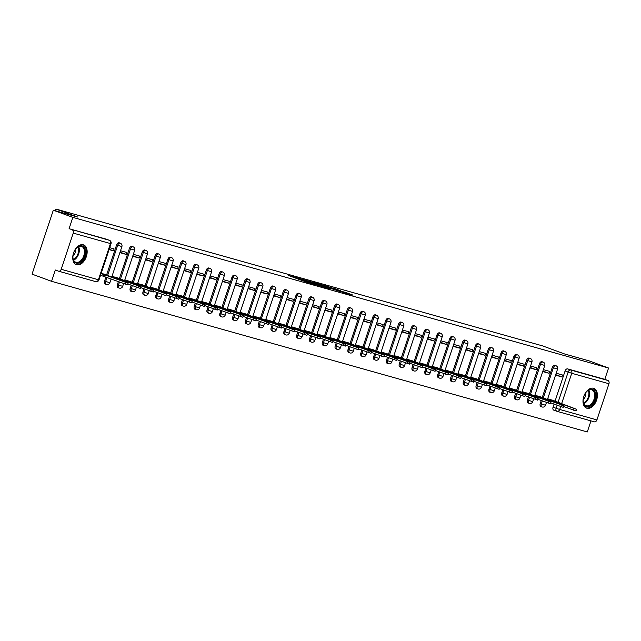 <?xml version="1.0" encoding="UTF-8"?>
<svg xmlns="http://www.w3.org/2000/svg" width="641" height="641" viewBox="0 0 641 641"><rect width="100%" height="100%" fill="white"/><g stroke="black" fill="none" stroke-linecap="round" stroke-linejoin="round"><path stroke-width="0.96" d="M297.897 278.106L288.25 275.414L305.589 281.792L316.125 284.828L297.897 278.106M541.252 400.513L540.243 403.558A2.7 1.707 110.2 0 0 540.956 406.546A2.7 1.707 110.2 0 0 541.036 406.578M528.44 396.907L527.431 399.952A2.7 1.707 110.2 0 0 528.144 402.949A2.7 1.707 110.2 0 0 528.224 402.973M515.628 393.302L514.611 396.354A2.7 1.707 110.2 0 0 515.324 399.343A2.7 1.707 110.2 0 0 515.404 399.367M502.816 389.704L501.799 392.749A2.7 1.707 110.2 0 0 502.512 395.737A2.7 1.707 110.2 0 0 502.592 395.769M489.996 386.098L488.987 389.143A2.7 1.707 110.2 0 0 489.7 392.14A2.7 1.707 110.2 0 0 489.78 392.164M477.184 382.493L476.175 385.537A2.7 1.707 110.2 0 0 476.888 388.534A2.7 1.707 110.2 0 0 476.968 388.558M464.372 378.895L463.363 381.94A2.7 1.707 110.2 0 0 464.068 384.929A2.7 1.707 110.2 0 0 464.148 384.961M451.56 375.289L450.543 378.334A2.7 1.707 110.2 0 0 451.256 381.331A2.7 1.707 110.2 0 0 451.336 381.355M438.748 371.684L437.731 374.729A2.7 1.707 110.2 0 0 438.444 377.725A2.7 1.707 110.2 0 0 438.524 377.749M425.928 368.086L424.919 371.131A2.7 1.707 110.2 0 0 425.632 374.12A2.7 1.707 110.2 0 0 425.712 374.152M413.116 364.481L412.107 367.525A2.7 1.707 110.2 0 0 412.812 370.522A2.7 1.707 110.2 0 0 412.9 370.546M400.305 360.875L399.287 363.92A2.7 1.707 110.2 0 0 400 366.916A2.7 1.707 110.2 0 0 400.08 366.94M387.493 357.277L386.475 360.322A2.7 1.707 110.2 0 0 387.188 363.311A2.7 1.707 110.2 0 0 387.268 363.343M374.673 353.672L373.663 356.716A2.7 1.707 110.2 0 0 374.376 359.713A2.7 1.707 110.2 0 0 374.456 359.737M361.861 350.066L360.851 353.111A2.7 1.707 110.2 0 0 361.564 356.108A2.7 1.707 110.2 0 0 361.644 356.132M349.049 346.469L348.039 349.513A2.7 1.707 110.2 0 0 348.744 352.502A2.7 1.707 110.2 0 0 348.824 352.534M336.237 342.863L335.219 345.908A2.7 1.707 110.2 0 0 335.932 348.904A2.7 1.707 110.2 0 0 336.012 348.928M323.425 339.257L322.407 342.302A2.7 1.707 110.2 0 0 323.12 345.299A2.7 1.707 110.2 0 0 323.2 345.323M310.605 335.66L309.595 338.704A2.7 1.707 110.2 0 0 310.308 341.693A2.7 1.707 110.2 0 0 310.388 341.717M297.793 332.054L296.783 335.099A2.7 1.707 110.2 0 0 297.488 338.095A2.7 1.707 110.2 0 0 297.568 338.119M284.981 328.448L283.963 331.493A2.7 1.707 110.2 0 0 284.676 334.49A2.7 1.707 110.2 0 0 284.756 334.514M272.169 324.843L271.151 327.896A2.7 1.707 110.2 0 0 271.864 330.884A2.7 1.707 110.2 0 0 271.944 330.908M259.349 321.245L258.339 324.29A2.7 1.707 110.2 0 0 259.052 327.287A2.7 1.707 110.2 0 0 259.132 327.311M246.537 317.64L245.527 320.684A2.7 1.707 110.2 0 0 246.24 323.681A2.7 1.707 110.2 0 0 246.32 323.705M233.725 314.034L232.707 317.087A2.7 1.707 110.2 0 0 233.42 320.075A2.7 1.707 110.2 0 0 233.5 320.099M220.913 310.436L219.895 313.481A2.7 1.707 110.2 0 0 220.608 316.47A2.7 1.707 110.2 0 0 220.688 316.502M208.093 306.831L207.083 309.875A2.7 1.707 110.2 0 0 207.796 312.872A2.7 1.707 110.2 0 0 207.876 312.896M195.281 303.225L194.271 306.278A2.7 1.707 110.2 0 0 194.984 309.266A2.7 1.707 110.2 0 0 195.064 309.291M182.469 299.627L181.459 302.672A2.7 1.707 110.2 0 0 182.164 305.661A2.7 1.707 110.2 0 0 182.244 305.693M169.657 296.022L168.639 299.067A2.7 1.707 110.2 0 0 169.352 302.063A2.7 1.707 110.2 0 0 169.432 302.087M156.845 292.416L155.827 295.469A2.7 1.707 110.2 0 0 156.54 298.458A2.7 1.707 110.2 0 0 156.62 298.482M144.025 288.819L143.015 291.863A2.7 1.707 110.2 0 0 143.728 294.852A2.7 1.707 110.2 0 0 143.808 294.884M131.213 285.213L130.203 288.258A2.7 1.707 110.2 0 0 130.916 291.254A2.7 1.707 110.2 0 0 130.996 291.278M118.401 281.607L117.383 284.652A2.7 1.707 110.2 0 0 118.096 287.649A2.7 1.707 110.2 0 0 118.176 287.673M105.917 277.016L104.571 281.054A2.7 1.707 110.2 0 0 105.284 284.043A2.7 1.707 110.2 0 0 105.364 284.075M83.266 244.806A10.52 6.642 110.2 0 0 73.627 252.73A10.52 6.642 110.2 0 0 76.319 264.645A10.52 6.642 110.2 0 0 76.632 264.749A10.52 6.642 110.2 0 0 86.271 256.825A10.52 6.642 110.2 0 0 83.578 244.902A10.52 6.642 110.2 0 0 83.266 244.806M593.518 388.278A10.52 6.642 110.2 0 0 583.879 396.202A10.52 6.642 110.2 0 0 586.571 408.125A10.52 6.642 110.2 0 0 586.884 408.229A10.52 6.642 110.2 0 0 596.523 400.296A10.52 6.642 110.2 0 0 593.83 388.382A10.52 6.642 110.2 0 0 593.518 388.278M340.716 290.669L324.122 285.437L343.68 292.584L353.039 295.132L345.387 292.392L341.028 291.182L345.595 292.953L340.075 291.23L327.463 286.527L340.716 290.669M61.199 269.292L98.41 279.748L110.444 243.564L73.234 233.108L61.199 269.292A2.7 2.091 -74.3 0 1 58.507 271.167A2.7 2.091 -74.3 0 1 58.387 271.127L55.342 270.005L51.576 281.319L32.05 274.14L53.315 210.208L77.793 217.091L55.911 209.046L542.671 345.916L564.553 353.96L589.031 360.843L608.557 368.022L72.842 217.387L69.084 228.709L109.331 240.287A2.7 1.707 -69.8 0 1 109.411 240.311A2.7 1.707 -69.8 0 1 109.763 240.527M53.315 210.208L72.842 217.387M310.621 281.703L299.499 278.579L316.838 284.957L328.408 288.274L310.621 281.703L310.476 282.144M311.879 281.976L323.16 285.229L340.948 291.799L326.013 286.839L323.016 286.022L329.658 288.586L311.855 282.04M556.733 411.242L553.848 410.176A2.7 1.707 -69.8 0 1 553.768 410.152A2.7 1.707 -69.8 0 1 553.055 407.163L554.072 404.11M555.066 401.106L565.09 370.971L568.134 372.092A2.7 1.707 -69.8 0 1 570.626 370.001L607.836 380.458A2.7 2.091 105.7 0 1 608.95 383.743L596.915 419.927A2.7 2.091 105.7 0 1 594.223 421.802A2.7 2.091 105.7 0 1 594.103 421.762L557.133 411.37M51.576 281.319L587.292 431.954L590.978 420.889M608.557 368.022L604.8 379.344L607.836 380.458M73.234 233.108A2.7 2.091 -74.3 0 0 72.121 229.823M105.549 274.62L101.206 273.258M109.074 249.597L113.457 250.831L109.186 249.261M113.457 250.831L114.098 248.916L109.715 247.682M118.361 278.218L112.007 276.295M119.875 252.634L126.269 254.437L120.043 252.145M126.269 254.437L126.91 252.514L120.516 250.719M131.173 281.824L124.819 279.893M132.687 256.24L139.089 258.035L132.855 255.743M139.089 258.035L139.722 256.12L133.328 254.325M143.985 285.429L137.631 283.498M145.507 259.845L151.901 261.64L145.667 259.349M151.901 261.64L152.534 259.725L146.14 257.922M156.805 289.027L150.451 287.104M158.319 263.443L164.713 265.246L158.479 262.954M164.713 265.246L165.354 263.323L158.952 261.528M169.617 292.633L163.263 290.702M171.131 267.049L177.525 268.851L171.299 266.552M177.525 268.851L178.166 266.928L171.772 265.134M182.429 296.238L176.075 294.307M183.943 270.654L190.345 272.449L184.111 270.157M190.345 272.449L190.978 270.534L184.584 268.731M195.241 299.836L188.887 297.913M196.755 274.252L203.157 276.055L196.923 273.763M203.157 276.055L203.79 274.14L197.396 272.337M208.053 303.441L201.707 301.51M209.575 277.857L215.969 279.66L209.735 277.361M215.969 279.66L216.61 277.737L210.208 275.942M220.873 307.047L214.519 305.116M222.387 281.463L228.781 283.258L222.547 280.966M228.781 283.258L229.422 281.343L223.028 279.54M233.685 310.653L227.331 308.722M235.199 285.061L241.593 286.864L235.367 284.572M241.593 286.864L242.234 284.949L235.84 283.146M246.497 314.25L240.143 312.319M248.011 288.666L254.413 290.469L248.179 288.178M254.413 290.469L255.046 288.546L248.652 286.751M259.309 317.856L252.963 315.925M260.831 292.272L267.225 294.067L260.991 291.775M267.225 294.067L267.858 292.152L261.464 290.349M272.129 321.462L265.775 319.53M273.643 295.87L280.037 297.672L273.803 295.381M280.037 297.672L280.678 295.757L274.276 293.955M284.941 325.059L278.587 323.128M286.455 299.475L292.849 301.278L286.623 298.986M292.849 301.278L293.49 299.355L287.096 297.56M297.753 328.665L291.399 326.734M299.267 303.081L305.669 304.876L299.435 302.584M305.669 304.876L306.302 302.961L299.908 301.158M310.565 332.27L304.211 330.339M312.087 306.686L318.481 308.481L312.247 306.19M318.481 308.481L319.114 306.566L312.72 304.763M323.376 335.868L317.031 333.937M324.899 310.284L331.293 312.087L325.059 309.795M331.293 312.087L331.934 310.164L325.532 308.369M336.196 339.474L329.843 337.543M337.711 313.89L344.105 315.684L337.871 313.393M344.105 315.684L344.746 313.77L338.352 311.975M349.008 343.079L342.655 341.148M350.523 317.495L356.917 319.29L350.691 316.999M356.917 319.29L357.558 317.375L351.164 315.572M361.82 346.677L355.467 344.746M363.335 321.093L369.737 322.896L363.503 320.604M369.737 322.896L370.37 320.973L363.976 319.178M374.632 350.282L368.287 348.351M376.155 324.699L382.549 326.493L376.315 324.202M382.549 326.493L383.19 324.578L376.788 322.784M387.452 353.888L381.099 351.957M388.967 328.304L395.361 330.099L389.127 327.807M395.361 330.099L396.002 328.184L389.6 326.381M400.264 357.486L393.911 355.563M401.779 331.902L408.173 333.705L401.947 331.413M408.173 333.705L408.814 331.782L402.42 329.987M413.076 361.091L406.723 359.16M414.591 335.507L420.993 337.302L414.759 335.011M420.993 337.302L421.626 335.387L415.232 333.592M425.888 364.697L419.535 362.766M427.411 339.113L433.805 340.908L427.571 338.616M433.805 340.908L434.438 338.993L428.044 337.19M438.708 368.295L432.355 366.372M440.223 342.711L446.617 344.513L440.383 342.222M446.617 344.513L447.258 342.59L440.856 340.796M451.52 371.9L445.166 369.969M453.035 346.316L459.429 348.111L453.195 345.82M459.429 348.111L460.07 346.196L453.676 344.401M464.332 375.506L457.978 373.575M465.847 349.922L472.241 351.717L466.015 349.425M472.241 351.717L472.882 349.802L466.488 347.999M477.144 379.103L470.79 377.18M478.659 353.52L485.061 355.322L478.827 353.031M485.061 355.322L485.694 353.399L479.3 351.605M489.956 382.709L483.61 380.778M491.479 357.125L497.873 358.92L491.639 356.628M497.873 358.92L498.514 357.005L492.112 355.21M502.776 386.315L496.422 384.384M504.291 360.731L510.685 362.526L504.451 360.234M510.685 362.526L511.326 360.611L504.932 358.808M515.588 389.912L509.234 387.989M517.103 364.328L523.497 366.131L517.271 363.84M523.497 366.131L524.138 364.208L517.744 362.413M528.4 393.518L522.046 391.587M529.915 367.934L536.317 369.737L530.083 367.437M536.317 369.737L536.95 367.814L530.556 366.019M541.212 397.124L534.866 395.193M542.735 371.54L549.129 373.334L542.895 371.043M549.129 373.334L549.762 371.419L543.368 369.617M542.254 397.508L552.278 367.373L553.359 367.766A2.7 1.707 -69.8 0 1 555.931 365.699L554.85 365.298A2.7 1.707 110.2 0 0 552.278 367.373M529.442 393.903L539.466 363.767L540.547 364.168A2.7 1.707 -69.8 0 1 543.119 362.093L542.038 361.7A2.7 1.707 110.2 0 0 539.466 363.767M516.63 390.297L526.654 360.162L527.735 360.562A2.7 1.707 -69.8 0 1 530.307 358.495L529.226 358.095A2.7 1.707 110.2 0 0 526.654 360.162M503.818 386.699L513.842 356.564L514.915 356.957A2.7 1.707 -69.8 0 1 517.495 354.89L516.414 354.489A2.7 1.707 110.2 0 0 513.842 356.564M490.998 383.094L501.022 352.959L502.103 353.359A2.7 1.707 -69.8 0 1 504.675 351.284L503.602 350.891A2.7 1.707 110.2 0 0 501.022 352.959M478.186 379.488L488.21 349.353L489.291 349.754A2.7 1.707 -69.8 0 1 491.863 347.686L490.782 347.286A2.7 1.707 110.2 0 0 488.21 349.353M465.374 375.882L475.398 345.755L476.479 346.148A2.7 1.707 -69.8 0 1 479.051 344.081L477.97 343.68A2.7 1.707 110.2 0 0 475.398 345.755M452.562 372.285L462.586 342.15L463.659 342.55A2.7 1.707 -69.8 0 1 466.239 340.475L465.158 340.083A2.7 1.707 110.2 0 0 462.586 342.15M439.742 368.679L449.766 338.544L450.847 338.945A2.7 1.707 -69.8 0 1 453.419 336.878L452.346 336.477A2.7 1.707 110.2 0 0 449.766 338.544M426.93 365.074L436.954 334.947L438.035 335.339A2.7 1.707 -69.8 0 1 440.607 333.272L439.526 332.871A2.7 1.707 110.2 0 0 436.954 334.947M414.118 361.476L424.142 331.341L425.223 331.734A2.7 1.707 -69.8 0 1 427.795 329.666L426.714 329.274A2.7 1.707 110.2 0 0 424.142 331.341M401.306 357.87L411.33 327.735L412.403 328.136A2.7 1.707 -69.8 0 1 414.983 326.069L413.902 325.668A2.7 1.707 110.2 0 0 411.33 327.735M388.486 354.265L398.518 324.138L399.591 324.53A2.7 1.707 -69.8 0 1 402.163 322.463L401.09 322.062A2.7 1.707 110.2 0 0 398.518 324.138M375.674 350.667L385.698 320.532L386.779 320.925A2.7 1.707 -69.8 0 1 389.351 318.857L388.278 318.465A2.7 1.707 110.2 0 0 385.698 320.532M362.862 347.061L372.886 316.926L373.967 317.327A2.7 1.707 -69.8 0 1 376.539 315.26L375.458 314.859A2.7 1.707 110.2 0 0 372.886 316.926M350.05 343.456L360.074 313.329L361.155 313.721A2.7 1.707 -69.8 0 1 363.727 311.654L362.646 311.254A2.7 1.707 110.2 0 0 360.074 313.329M337.238 339.858L347.262 309.723L348.335 310.116A2.7 1.707 -69.8 0 1 350.915 308.049L349.834 307.656A2.7 1.707 110.2 0 0 347.262 309.723M324.418 336.253L334.442 306.118L335.523 306.518A2.7 1.707 -69.8 0 1 338.095 304.443L337.022 304.05A2.7 1.707 110.2 0 0 334.442 306.118M311.606 332.647L321.63 302.52L322.711 302.913A2.7 1.707 -69.8 0 1 325.283 300.845L324.202 300.445A2.7 1.707 110.2 0 0 321.63 302.52M298.794 329.049L308.818 298.914L309.899 299.307A2.7 1.707 -69.8 0 1 312.471 297.24L311.39 296.847A2.7 1.707 110.2 0 0 308.818 298.914M285.982 325.444L296.006 295.309L297.079 295.709A2.7 1.707 -69.8 0 1 299.659 293.634L298.578 293.241A2.7 1.707 110.2 0 0 296.006 295.309M273.162 321.838L283.186 291.703L284.267 292.104A2.7 1.707 -69.8 0 1 286.839 290.036L285.766 289.636A2.7 1.707 110.2 0 0 283.186 291.703M260.35 318.24L270.374 288.105L271.455 288.498A2.7 1.707 -69.8 0 1 274.028 286.431L272.946 286.038A2.7 1.707 110.2 0 0 270.374 288.105M247.538 314.635L257.562 284.5L258.644 284.9A2.7 1.707 -69.8 0 1 261.216 282.825L260.134 282.433A2.7 1.707 110.2 0 0 257.562 284.5M234.726 311.029L244.75 280.894L245.832 281.295A2.7 1.707 -69.8 0 1 248.404 279.228L247.322 278.827A2.7 1.707 110.2 0 0 244.75 280.894M221.914 307.432L231.938 277.297L233.012 277.689A2.7 1.707 -69.8 0 1 235.592 275.622L234.51 275.221A2.7 1.707 110.2 0 0 231.938 277.297M209.094 303.826L219.118 273.691L220.2 274.092A2.7 1.707 -69.8 0 1 222.772 272.016L221.698 271.624A2.7 1.707 110.2 0 0 219.118 273.691M196.282 300.22L206.306 270.085L207.388 270.486A2.7 1.707 -69.8 0 1 209.96 268.419L208.878 268.018A2.7 1.707 110.2 0 0 206.306 270.085M183.47 296.623L193.494 266.488L194.576 266.88A2.7 1.707 -69.8 0 1 197.148 264.813L196.066 264.413A2.7 1.707 110.2 0 0 193.494 266.488M170.658 293.017L180.682 262.882L181.756 263.283A2.7 1.707 -69.8 0 1 184.336 261.207L183.254 260.815A2.7 1.707 110.2 0 0 180.682 262.882M157.838 289.411L167.862 259.276L168.944 259.677A2.7 1.707 -69.8 0 1 171.516 257.61L170.442 257.209A2.7 1.707 110.2 0 0 167.862 259.276M145.026 285.814L155.05 255.679L156.132 256.071A2.7 1.707 -69.8 0 1 158.704 254.004L157.622 253.604A2.7 1.707 110.2 0 0 155.05 255.679M132.214 282.208L142.238 252.073L143.32 252.474A2.7 1.707 -69.8 0 1 145.892 250.399L144.81 250.006A2.7 1.707 110.2 0 0 142.238 252.073M119.402 278.603L129.426 248.468L130.5 248.868A2.7 1.707 -69.8 0 1 133.08 246.801L131.998 246.4A2.7 1.707 110.2 0 0 129.426 248.468M106.582 274.997L116.614 244.87L117.688 245.263A2.7 1.707 -69.8 0 1 120.26 243.195L119.186 242.795A2.7 1.707 110.2 0 0 116.614 244.87M55.911 209.046L55.334 210.777M555.547 375.137L561.941 376.94L562.582 375.025L556.18 373.222M554.032 400.721L547.678 398.798M561.941 376.94L555.707 374.648M604.8 379.344L567.589 368.879A2.7 1.707 110.2 0 0 565.09 370.971M69.084 228.709L106.294 239.165A2.7 1.707 -69.8 0 1 106.374 239.197A2.7 1.707 -69.8 0 1 106.446 239.229M301.574 279.196L320.252 285.822L301.574 279.196M320.484 284.74L314.971 283.018L320.484 284.74M101.094 273.603L128.096 283.178L103.89 274.011M128.096 283.178L127.543 284.844L100.541 275.269M104.379 276.455L104.932 274.789M111.943 276.495L140.916 286.783L116.702 277.609M140.916 286.783L140.363 288.442L127.839 283.971M117.463 279.236L117.744 278.394M124.755 280.093L153.728 290.381L129.522 281.215M153.728 290.381L153.175 292.048L140.651 287.577M130.275 282.841L130.556 282M75.798 248.82A9.102 5.745 -69.8 0 1 76.591 247.915A9.102 5.745 -69.8 0 1 84.652 248.219A9.102 5.745 -69.8 0 1 82.529 260.15A9.102 5.745 -69.8 0 1 72.946 257.826A9.102 5.745 -69.8 0 1 75.798 248.82M72.93 257.61A8.429 5.32 110.2 0 0 75.766 262.217A8.429 5.32 110.2 0 0 81.792 259.557A8.429 5.32 110.2 0 0 81.583 246.4A8.429 5.32 110.2 0 0 76.439 248.075M75.574 249.117A6.001 3.79 -69.8 0 1 73.731 255.406A6.001 3.79 -69.8 0 1 72.946 256.256M75.63 264.324A10.448 6.602 110.2 0 0 83.026 260.991A10.448 6.602 110.2 0 0 82.849 244.71M586.05 392.3A9.102 5.745 -69.8 0 1 586.844 391.395A9.102 5.745 -69.8 0 1 594.904 391.699A9.102 5.745 -69.8 0 1 592.781 403.63A9.102 5.745 -69.8 0 1 583.198 401.306A9.102 5.745 -69.8 0 1 586.05 392.3M583.182 401.082A8.429 5.32 110.2 0 0 586.018 405.697A8.429 5.32 110.2 0 0 592.044 403.029A8.429 5.32 110.2 0 0 591.835 389.872A8.429 5.32 110.2 0 0 586.691 391.547M585.826 392.588A6.001 3.79 -69.8 0 1 583.983 398.886A6.001 3.79 -69.8 0 1 583.198 399.728M585.882 407.796A10.448 6.602 110.2 0 0 593.278 404.471A10.448 6.602 110.2 0 0 593.101 388.182M137.567 283.699L166.54 293.987L142.334 284.82M166.54 293.987L165.987 295.653L153.463 291.174M143.087 286.439L143.368 285.598M150.379 287.304L179.352 297.592L155.146 288.426M179.352 297.592L178.799 299.251L166.275 294.78M155.907 290.044L156.188 289.203M163.199 290.902L192.172 301.19L167.958 292.024M192.172 301.19L191.619 302.856L179.087 298.385M168.719 293.65L169 292.809M176.011 294.507L204.984 304.796L180.77 295.629M204.984 304.796L204.431 306.462L191.907 301.983M181.531 297.248L181.812 296.406M188.823 298.113L217.796 308.401L193.59 299.235M217.796 308.401L217.243 310.06L204.719 305.589M194.343 300.853L194.624 300.012M201.635 301.719L230.608 311.999L206.402 302.832M230.608 311.999L230.055 313.665L217.531 309.194M207.155 304.459L207.436 303.618M214.447 305.316L243.42 315.604L219.214 306.438M243.42 315.604L242.867 317.271L230.343 312.792M219.975 308.057L220.256 307.215M227.267 308.922L256.24 319.21L232.026 310.044M256.24 319.21L255.687 320.869L243.163 316.398M232.787 311.662L233.068 310.821M240.079 312.528L269.052 322.816L244.846 313.641M269.052 322.816L268.499 324.474L255.975 320.003M245.599 315.268L245.88 314.427M252.891 316.125L281.864 326.413L257.658 317.247M281.864 326.413L281.311 328.08L268.787 323.601M258.411 318.873L258.692 318.024M265.703 319.731L294.676 330.019L270.47 320.853M294.676 330.019L294.123 331.677L281.599 327.206M271.231 322.471L271.512 321.63M278.523 323.336L307.496 333.624L283.282 324.45M307.496 333.624L306.943 335.283L294.411 330.812M284.043 326.077L284.324 325.235M291.335 326.934L320.308 337.222L296.102 328.056M320.308 337.222L319.755 338.889L307.231 334.41M296.855 329.682L297.136 328.833M304.146 330.54L333.12 340.828L308.914 331.661M333.12 340.828L332.567 342.486L320.043 338.015M309.667 333.28L309.948 332.439M316.958 334.145L345.932 344.433L321.726 335.259M345.932 344.433L345.379 346.092L332.855 341.621M322.487 336.886L322.768 336.044M329.778 337.743L358.752 348.031L334.538 338.865M358.752 348.031L358.191 349.698L345.667 345.219M335.299 340.491L335.58 339.642M342.59 341.349L371.564 351.637L347.35 342.47M371.564 351.637L371.011 353.295L358.487 348.824M348.111 344.089L348.392 343.247M355.402 344.954L384.376 355.242L360.17 346.068M384.376 355.242L383.823 356.901L371.299 352.43M360.923 347.694L361.204 346.853M368.214 348.552L397.188 358.84L372.982 349.674M397.188 358.84L396.635 360.506L384.111 356.035M373.735 351.3L374.015 350.451M381.026 352.157L410 362.445L385.794 353.279M410 362.445L409.447 364.104L396.923 359.633M386.555 354.898L386.835 354.056M393.846 355.763L422.82 366.051L398.606 356.877M422.82 366.051L422.267 367.71L409.743 363.239M399.367 358.503L399.647 357.662M406.658 359.361L435.632 369.649L411.426 360.482M435.632 369.649L435.079 371.315L422.555 366.844M412.179 362.109L412.459 361.26M419.47 362.966L448.444 373.254L424.238 364.088M448.444 373.254L447.891 374.913L435.367 370.442M424.991 365.707L425.271 364.865M432.282 366.572L461.256 376.86L437.05 367.686M461.256 376.86L460.703 378.519L448.179 374.048M437.811 369.312L438.091 368.471M445.102 370.169L474.076 380.458L449.862 371.291M474.076 380.458L473.523 382.124L460.991 377.653M450.623 372.918L450.903 372.068M457.914 373.775L486.888 384.063L462.674 374.897M486.888 384.063L486.335 385.73L473.811 381.251M463.435 376.515L463.715 375.674M470.726 377.381L499.7 387.669L475.494 378.494M499.7 387.669L499.147 389.327L486.623 384.856M476.247 380.121L476.527 379.28M483.538 380.978L512.512 391.266L488.306 382.1M512.512 391.266L511.959 392.933L499.435 388.462M489.059 383.727L489.339 382.885M496.35 384.584L525.324 394.872L501.118 385.706M525.324 394.872L524.771 396.539L512.247 392.06M501.879 387.324L502.159 386.483M509.17 388.19L538.144 398.478L513.93 389.311M538.144 398.478L537.591 400.136L525.067 395.665M514.691 390.93L514.971 390.089M521.982 391.787L550.956 402.075L526.75 392.909M550.956 402.075L550.403 403.742L537.879 399.271M527.503 394.536L527.783 393.694M534.794 395.393L563.768 405.681L539.562 396.515M563.768 405.681L563.215 407.347L550.691 402.869M540.315 398.133L540.595 397.292M547.606 398.998L576.58 409.287L552.374 400.12M576.58 409.287L576.027 410.945L563.503 406.474M553.135 401.739L553.415 400.897M542.11 406.971A2.7 1.707 -69.8 0 1 542.03 406.947A2.7 1.707 -69.8 0 1 541.325 403.95L542.334 400.905M540.243 403.558L545.523 405.264L546.469 402.428M529.298 403.373A2.7 1.707 -69.8 0 1 529.218 403.341A2.7 1.707 -69.8 0 1 528.505 400.353L529.522 397.308M527.431 399.952L532.711 401.667L533.657 398.822M516.486 399.768A2.7 1.707 -69.8 0 1 516.406 399.744A2.7 1.707 -69.8 0 1 515.693 396.747L516.71 393.702M514.611 396.354L519.899 398.061L520.837 395.225M503.674 396.162A2.7 1.707 -69.8 0 1 503.594 396.138A2.7 1.707 -69.8 0 1 502.881 393.141L503.89 390.097M501.799 392.749L507.079 394.455L508.025 391.619M490.862 392.564A2.7 1.707 -69.8 0 1 490.782 392.532A2.7 1.707 -69.8 0 1 490.069 389.544L491.078 386.499M488.987 389.143L494.267 390.858L495.213 388.013M478.042 388.959A2.7 1.707 -69.8 0 1 477.962 388.935A2.7 1.707 -69.8 0 1 477.257 385.938L478.266 382.893M476.175 385.537L481.455 387.252L482.401 384.416M465.23 385.353A2.7 1.707 -69.8 0 1 465.15 385.329A2.7 1.707 -69.8 0 1 464.437 382.332L465.454 379.288M463.363 381.94L468.643 383.647L469.589 380.81M452.418 381.748A2.7 1.707 -69.8 0 1 452.338 381.724A2.7 1.707 -69.8 0 1 451.625 378.735L452.642 375.69M450.543 378.334L455.823 380.049L456.769 377.204M439.606 378.15A2.7 1.707 -69.8 0 1 439.526 378.126A2.7 1.707 -69.8 0 1 438.813 375.129L439.822 372.084M437.731 374.729L443.011 376.443L443.957 373.607M426.786 374.544A2.7 1.707 -69.8 0 1 426.706 374.52A2.7 1.707 -69.8 0 1 426.001 371.524L427.01 368.479M424.919 371.131L430.199 372.838L431.145 370.001M413.974 370.939A2.7 1.707 -69.8 0 1 413.894 370.915A2.7 1.707 -69.8 0 1 413.181 367.926L414.198 364.873M412.107 367.525L417.387 369.24L418.333 366.396M401.162 367.341A2.7 1.707 -69.8 0 1 401.082 367.317A2.7 1.707 -69.8 0 1 400.369 364.32L401.386 361.276M399.287 363.92L404.575 365.634L405.513 362.798M388.35 363.735A2.7 1.707 -69.8 0 1 388.27 363.711A2.7 1.707 -69.8 0 1 387.557 360.715L388.566 357.67M386.475 360.322L391.755 362.029L392.701 359.192M375.538 360.13A2.7 1.707 -69.8 0 1 375.458 360.106A2.7 1.707 -69.8 0 1 374.745 357.117L375.754 354.064M373.663 356.716L378.943 358.423L379.889 355.587M362.718 356.532A2.7 1.707 -69.8 0 1 362.638 356.5A2.7 1.707 -69.8 0 1 361.925 353.512L362.942 350.467M360.851 353.111L366.131 354.826L367.077 351.981M349.906 352.927A2.7 1.707 -69.8 0 1 349.826 352.903A2.7 1.707 -69.8 0 1 349.113 349.906L350.13 346.861M348.039 349.513L353.319 351.22L354.265 348.384M337.094 349.321A2.7 1.707 -69.8 0 1 337.014 349.297A2.7 1.707 -69.8 0 1 336.301 346.308L337.31 343.255M335.219 345.908L340.499 347.614L341.445 344.778M324.282 345.723A2.7 1.707 -69.8 0 1 324.202 345.691A2.7 1.707 -69.8 0 1 323.489 342.703L324.498 339.658M322.407 342.302L327.687 344.017L328.633 341.172M311.462 342.118A2.7 1.707 -69.8 0 1 311.382 342.094A2.7 1.707 -69.8 0 1 310.677 339.097L311.686 336.052M309.595 338.704L314.875 340.411L315.821 337.575M298.65 338.512A2.7 1.707 -69.8 0 1 298.57 338.488A2.7 1.707 -69.8 0 1 297.857 335.499L298.874 332.447M296.783 335.099L302.063 336.805L303.009 333.969M285.838 334.914A2.7 1.707 -69.8 0 1 285.758 334.882A2.7 1.707 -69.8 0 1 285.045 331.894L286.062 328.849M283.963 331.493L289.251 333.208L290.189 330.363M273.026 331.309A2.7 1.707 -69.8 0 1 272.946 331.285A2.7 1.707 -69.8 0 1 272.233 328.288L273.242 325.243M271.151 327.896L276.431 329.602L277.377 326.766M260.214 327.703A2.7 1.707 -69.8 0 1 260.126 327.679A2.7 1.707 -69.8 0 1 259.421 324.683L260.43 321.638M258.339 324.29L263.619 325.997L264.565 323.16M247.394 324.106A2.7 1.707 -69.8 0 1 247.314 324.074A2.7 1.707 -69.8 0 1 246.601 321.085L247.618 318.04M245.527 320.684L250.807 322.399L251.753 319.555M234.582 320.5A2.7 1.707 -69.8 0 1 234.502 320.476A2.7 1.707 -69.8 0 1 233.789 317.479L234.806 314.435M232.707 317.087L237.995 318.793L238.933 315.957M221.77 316.894A2.7 1.707 -69.8 0 1 221.69 316.87A2.7 1.707 -69.8 0 1 220.977 313.874L221.986 310.829M219.895 313.481L225.175 315.188L226.121 312.351M208.958 313.297A2.7 1.707 -69.8 0 1 208.878 313.265A2.7 1.707 -69.8 0 1 208.165 310.276L209.174 307.231M207.083 309.875L212.363 311.59L213.309 308.746M196.138 309.691A2.7 1.707 -69.8 0 1 196.058 309.667A2.7 1.707 -69.8 0 1 195.353 306.67L196.362 303.626M194.271 306.278L199.551 307.984L200.497 305.148M183.326 306.086A2.7 1.707 -69.8 0 1 183.246 306.061A2.7 1.707 -69.8 0 1 182.533 303.065L183.55 300.02M181.459 302.672L186.739 304.379L187.685 301.542M170.514 302.488A2.7 1.707 -69.8 0 1 170.434 302.456A2.7 1.707 -69.8 0 1 169.721 299.467L170.738 296.422M168.639 299.067L173.919 300.781L174.865 297.937M157.702 298.882A2.7 1.707 -69.8 0 1 157.622 298.858A2.7 1.707 -69.8 0 1 156.909 295.862L157.918 292.817M155.827 295.469L161.107 297.176L162.053 294.339M144.882 295.277A2.7 1.707 -69.8 0 1 144.802 295.253A2.7 1.707 -69.8 0 1 144.097 292.256L145.106 289.211M143.015 291.863L148.295 293.57L149.241 290.734M132.07 291.679A2.7 1.707 -69.8 0 1 131.99 291.647A2.7 1.707 -69.8 0 1 131.277 288.658L132.294 285.614M130.203 288.258L135.483 289.972L136.429 287.128M119.258 288.073A2.7 1.707 -69.8 0 1 119.178 288.049A2.7 1.707 -69.8 0 1 118.465 285.053L119.482 282.008M117.383 284.652L122.671 286.367L123.609 283.53M106.446 284.468A2.7 1.707 -69.8 0 1 106.366 284.444A2.7 1.707 -69.8 0 1 105.653 281.447L106.991 277.417M104.571 281.054L109.851 282.761L111.125 278.939M553.055 407.163L556.1 408.277L557.109 405.232M558.039 402.436L568.134 372.092L571.74 373.278L561.604 403.75M560.675 406.546L559.705 409.463L596.915 419.927M608.95 383.743L571.74 373.278A2.7 2.091 -74.3 0 0 570.626 370.001L567.589 368.879M543.336 397.901L553.359 367.766L557.558 369.08A2.7 2.7 0 0 0 555.931 365.699M530.524 394.295L540.547 364.168L544.746 365.474A2.7 2.7 0 0 0 543.119 362.093M517.704 390.698L527.735 360.562L531.934 361.877A2.7 2.7 0 0 0 530.307 358.495M504.892 387.092L514.915 356.957L519.122 358.271A2.7 2.7 0 0 0 517.495 354.89M492.08 383.486L502.103 353.359L506.302 354.665A2.7 2.7 0 0 0 504.675 351.284M479.268 379.889L489.291 349.754L493.49 351.068A2.7 2.7 0 0 0 491.863 347.686M466.456 376.283L476.479 346.148L480.678 347.462A2.7 2.7 0 0 0 479.051 344.081M453.636 372.677L463.659 342.55L467.866 343.856A2.7 2.7 0 0 0 466.239 340.475M440.824 369.08L450.847 338.945L455.054 340.259A2.7 2.7 0 0 0 453.419 336.878M428.012 365.474L438.035 335.339L442.234 336.653A2.7 2.7 0 0 0 440.607 333.272M415.2 361.869L425.223 331.734L429.422 333.048A2.7 2.7 0 0 0 427.795 329.666M402.38 358.271L412.403 328.136L416.61 329.45A2.7 2.7 0 0 0 414.983 326.069M389.568 354.665L399.591 324.53L403.798 325.844A2.7 2.7 0 0 0 402.163 322.463M376.756 351.06L386.779 320.925L390.978 322.239A2.7 2.7 0 0 0 389.351 318.857M363.944 347.462L373.967 317.327L378.166 318.641A2.7 2.7 0 0 0 376.539 315.26M351.124 343.856L361.155 313.721L365.354 315.035A2.7 2.7 0 0 0 363.727 311.654M338.312 340.251L348.335 310.116L352.542 311.43A2.7 2.7 0 0 0 350.915 308.049M325.5 336.653L335.523 306.518L339.73 307.832A2.7 2.7 0 0 0 338.095 304.443M312.688 333.048L322.711 302.913L326.91 304.227A2.7 2.7 0 0 0 325.283 300.845M299.876 329.442L309.899 299.307L314.098 300.621A2.7 2.7 0 0 0 312.471 297.24M287.056 325.844L297.079 295.709L301.286 297.023A2.7 2.7 0 0 0 299.659 293.634M274.244 322.239L284.267 292.104L288.474 293.418A2.7 2.7 0 0 0 286.839 290.036M261.432 318.633L271.455 288.498L275.654 289.812A2.7 2.7 0 0 0 274.028 286.431M248.62 315.035L258.644 284.9L262.842 286.215A2.7 2.7 0 0 0 261.216 282.825M235.8 311.43L245.832 281.295L250.03 282.609A2.7 2.7 0 0 0 248.404 279.228M222.988 307.824L233.012 277.689L237.218 279.003A2.7 2.7 0 0 0 235.592 275.622M210.176 304.219L220.2 274.092L224.398 275.406A2.7 2.7 0 0 0 222.772 272.016M197.364 300.621L207.388 270.486L211.586 271.8A2.7 2.7 0 0 0 209.96 268.419M184.552 297.015L194.576 266.88L198.774 268.194A2.7 2.7 0 0 0 197.148 264.813M171.732 293.41L181.756 263.283L185.962 264.589A2.7 2.7 0 0 0 184.336 261.207M158.92 289.812L168.944 259.677L173.15 260.991A2.7 2.7 0 0 0 171.516 257.61M146.108 286.207L156.132 256.071L160.33 257.386A2.7 2.7 0 0 0 158.704 254.004M133.296 282.601L143.32 252.474L147.518 253.78A2.7 2.7 0 0 0 145.892 250.399M120.476 279.003L130.5 248.868L134.706 250.182A2.7 2.7 0 0 0 133.08 246.801M107.664 275.398L117.688 245.263L121.894 246.577A2.7 2.7 0 0 0 120.26 243.195M106.294 239.165L109.331 240.287A2.7 2.091 -74.3 0 1 110.444 243.564L111.037 243.7A2.7 2.7 0 0 0 109.411 240.311L106.374 239.197M58.507 271.167L95.717 281.623A2.7 2.7 0 0 0 99.002 279.885L98.41 279.748A2.7 2.091 105.7 0 1 95.717 281.623A2.7 2.091 105.7 0 1 95.589 281.591L58.627 271.191M556.893 411.298A2.7 1.707 -69.8 0 1 556.813 411.274A2.7 1.707 -69.8 0 1 556.1 408.277L559.705 409.463A2.7 2.091 105.7 0 1 557.013 411.338A2.7 2.091 105.7 0 1 556.893 411.298M297.256 278.731L297.4 278.29M298.698 279.26L298.85 278.819M304.299 281.319L304.507 280.678M306.214 282.016L306.358 281.583M323.016 285.67L323.16 285.229M346.981 293.514L347.158 292.969M335.555 289.187L335.7 288.754M103.305 276.151L103.858 274.492M125.131 284.083L125.684 282.425M112.856 277.545L113.072 276.912M116.422 278.851L116.678 278.09M137.943 287.689L138.496 286.022M125.676 281.143L125.884 280.51M129.234 282.457L129.49 281.695M150.755 291.294L151.308 289.628M78.619 246.569A8.429 5.32 -69.8 0 1 76.68 257.674A8.429 5.32 -69.8 0 1 73.619 260.166M73.378 259.621A8.149 5.152 110.2 0 0 76.087 257.321A8.149 5.152 110.2 0 0 78.082 246.833M588.871 390.048A8.429 5.32 -69.8 0 1 586.932 401.146A8.429 5.32 -69.8 0 1 583.871 403.638M583.63 403.093A8.149 5.152 110.2 0 0 586.339 400.801A8.149 5.152 110.2 0 0 588.334 390.305M138.488 284.748L138.696 284.115M142.046 286.062L142.302 285.301M163.575 294.892L164.128 293.233M151.3 288.354L151.508 287.721M154.866 289.66L155.114 288.899M176.387 298.498L176.94 296.839M164.112 291.951L164.328 291.318M167.678 293.266L167.934 292.504M189.199 302.103L189.752 300.437M176.924 295.557L177.14 294.924M180.49 296.871L180.746 296.11M202.011 305.701L202.564 304.042M189.744 299.163L189.952 298.53M193.302 300.469L193.558 299.708M214.823 309.307L215.376 307.648M202.556 302.76L202.764 302.127M206.122 304.074L206.37 303.313M227.643 312.912L228.196 311.246M215.368 306.366L215.576 305.733M218.934 307.68L219.182 306.919M240.455 316.51L241.008 314.851M228.18 309.972L228.396 309.339M231.746 311.278L232.002 310.516M253.267 320.115L253.82 318.457M241 313.577L241.208 312.936M244.558 314.883L244.814 314.122M266.079 323.721L266.632 322.054M253.812 317.175L254.02 316.542M257.378 318.489L257.626 317.728M278.899 327.319L279.452 325.66M266.624 320.78L266.832 320.147M270.19 322.086L270.438 321.325M291.711 330.924L292.264 329.266M279.436 324.386L279.652 323.745M283.002 325.692L283.258 324.931M304.523 334.53L305.076 332.863M292.256 327.984L292.464 327.351M295.813 329.298L296.07 328.537M317.335 338.127L317.888 336.469M305.068 331.589L305.276 330.956M308.625 332.895L308.882 332.142M330.147 341.733L330.708 340.075M317.88 335.195L318.088 334.554M321.445 336.501L321.694 335.74M342.967 345.339L343.52 343.672M330.692 338.793L330.908 338.16M334.257 340.107L334.506 339.345M355.779 348.936L356.332 347.278M343.504 342.398L343.72 341.765M347.069 343.704L347.326 342.951M368.591 352.542L369.144 350.883M356.324 346.004L356.532 345.371M359.881 347.31L360.138 346.549M381.403 356.148L381.956 354.481M369.136 349.601L369.344 348.968M372.701 350.915L372.95 350.154M394.223 359.753L394.776 358.087M381.948 353.207L382.156 352.574M385.513 354.521L385.762 353.76M407.035 363.351L407.588 361.692M394.76 356.813L394.976 356.18M398.325 358.119L398.582 357.358M419.847 366.956L420.4 365.29M407.58 360.41L407.788 359.777M411.137 361.724L411.394 360.963M432.659 370.562L433.212 368.895M420.392 364.016L420.6 363.383M423.949 365.33L424.206 364.569M445.479 374.16L446.032 372.501M433.204 367.622L433.412 366.989M436.769 368.928L437.018 368.166M458.291 377.765L458.844 376.099M446.016 371.219L446.232 370.586M449.581 372.533L449.838 371.772M471.103 381.371L471.656 379.704M458.828 374.825L459.044 374.192M462.393 376.139L462.65 375.378M483.915 384.969L484.468 383.31M471.648 378.43L471.856 377.797M475.205 379.736L475.462 378.975M496.727 388.574L497.28 386.908M484.46 382.028L484.668 381.395M488.025 383.342L488.274 382.581M509.547 392.18L510.1 390.513M497.272 385.634L497.48 385.001M500.837 386.948L501.086 386.186M522.359 395.777L522.912 394.119M510.084 389.239L510.3 388.606M513.649 390.545L513.906 389.784M535.171 399.383L535.724 397.724M522.904 392.837L523.112 392.204M526.461 394.151L526.718 393.39M547.983 402.989L548.536 401.322M535.716 396.442L535.924 395.809M539.281 397.757L539.53 396.995M560.803 406.586L561.356 404.928M548.528 400.048L548.736 399.415M552.093 401.354L552.342 400.593M573.615 410.192L574.168 408.533M540.956 406.546L542.03 406.947A2.7 2.7 0 0 0 545.523 405.264M528.144 402.949L529.218 403.341A2.7 2.7 0 0 0 532.711 401.667M515.324 399.343L516.406 399.744A2.7 2.7 0 0 0 519.899 398.061M502.512 395.737L503.594 396.138A2.7 2.7 0 0 0 507.079 394.455M489.7 392.14L490.782 392.532A2.7 2.7 0 0 0 494.267 390.858M476.888 388.534L477.962 388.935A2.7 2.7 0 0 0 481.455 387.252M464.068 384.929L465.15 385.329A2.7 2.7 0 0 0 468.643 383.647M451.256 381.331L452.338 381.724A2.7 2.7 0 0 0 455.823 380.049M438.444 377.725L439.526 378.126A2.7 2.7 0 0 0 443.011 376.443M425.632 374.12L426.706 374.52A2.7 2.7 0 0 0 430.199 372.838M412.812 370.522L413.894 370.915A2.7 2.7 0 0 0 417.387 369.24M400 366.916L401.082 367.317A2.7 2.7 0 0 0 404.575 365.634M387.188 363.311L388.27 363.711A2.7 2.7 0 0 0 391.755 362.029M374.376 359.713L375.458 360.106A2.7 2.7 0 0 0 378.943 358.423M361.564 356.108L362.638 356.5A2.7 2.7 0 0 0 366.131 354.826M348.744 352.502L349.826 352.903A2.7 2.7 0 0 0 353.319 351.22M335.932 348.904L337.014 349.297A2.7 2.7 0 0 0 340.499 347.614M323.12 345.299L324.202 345.691A2.7 2.7 0 0 0 327.687 344.017M310.308 341.693L311.382 342.094A2.7 2.7 0 0 0 314.875 340.411M297.488 338.095L298.57 338.488A2.7 2.7 0 0 0 302.063 336.805M284.676 334.49L285.758 334.882A2.7 2.7 0 0 0 289.251 333.208M271.864 330.884L272.946 331.285A2.7 2.7 0 0 0 276.431 329.602M259.052 327.287L260.126 327.679A2.7 2.7 0 0 0 263.619 325.997M246.24 323.681L247.314 324.074A2.7 2.7 0 0 0 250.807 322.399M233.42 320.075L234.502 320.476A2.7 2.7 0 0 0 237.995 318.793M220.608 316.47L221.69 316.87A2.7 2.7 0 0 0 225.175 315.188M207.796 312.872L208.878 313.265A2.7 2.7 0 0 0 212.363 311.59M194.984 309.266L196.058 309.667A2.7 2.7 0 0 0 199.551 307.984M182.164 305.661L183.246 306.061A2.7 2.7 0 0 0 186.739 304.379M169.352 302.063L170.434 302.456A2.7 2.7 0 0 0 173.919 300.781M156.54 298.458L157.622 298.858A2.7 2.7 0 0 0 161.107 297.176M143.728 294.852L144.802 295.253A2.7 2.7 0 0 0 148.295 293.57M130.916 291.254L131.99 291.647A2.7 2.7 0 0 0 135.483 289.972M118.096 287.649L119.178 288.049A2.7 2.7 0 0 0 122.671 286.367M105.284 284.043L106.366 284.444A2.7 2.7 0 0 0 109.851 282.761M121.894 246.577L111.726 277.128M134.706 250.182L124.546 280.734M147.518 253.78L137.358 284.332M160.33 257.386L150.17 287.937M173.15 260.991L162.982 291.543M185.962 264.589L175.794 295.14M198.774 268.194L188.614 298.746M211.586 271.8L201.426 302.352M224.398 275.406L214.238 305.949M237.218 279.003L227.05 309.555M250.03 282.609L239.87 313.161M262.842 286.215L252.682 316.758M275.654 289.812L265.494 320.364M288.474 293.418L278.306 323.969M301.286 297.023L291.126 327.567M314.098 300.621L303.938 331.173M326.91 304.227L316.75 334.778M339.73 307.832L329.562 338.376M352.542 311.43L342.374 341.982M365.354 315.035L355.194 345.587M378.166 318.641L368.006 349.185M390.978 322.239L380.818 352.79M403.798 325.844L393.63 356.396M416.61 329.45L406.45 359.994M429.422 333.048L419.262 363.599M442.234 336.653L432.074 367.205M455.054 340.259L444.886 370.81M467.866 343.856L457.698 374.408M480.678 347.462L470.518 378.014M493.49 351.068L483.33 381.619M506.302 354.665L496.142 385.217M519.122 358.271L508.954 388.823M531.934 361.877L521.774 392.428M544.746 365.474L534.586 396.026M557.558 369.08L547.398 399.631M553.768 410.152L556.813 411.274A2.7 2.7 0 0 0 557.013 411.338L594.223 421.802M99.002 279.885L111.037 243.7M295.789 278.186L295.966 277.673M304.747 281.487L304.924 280.974"/></g></svg>
